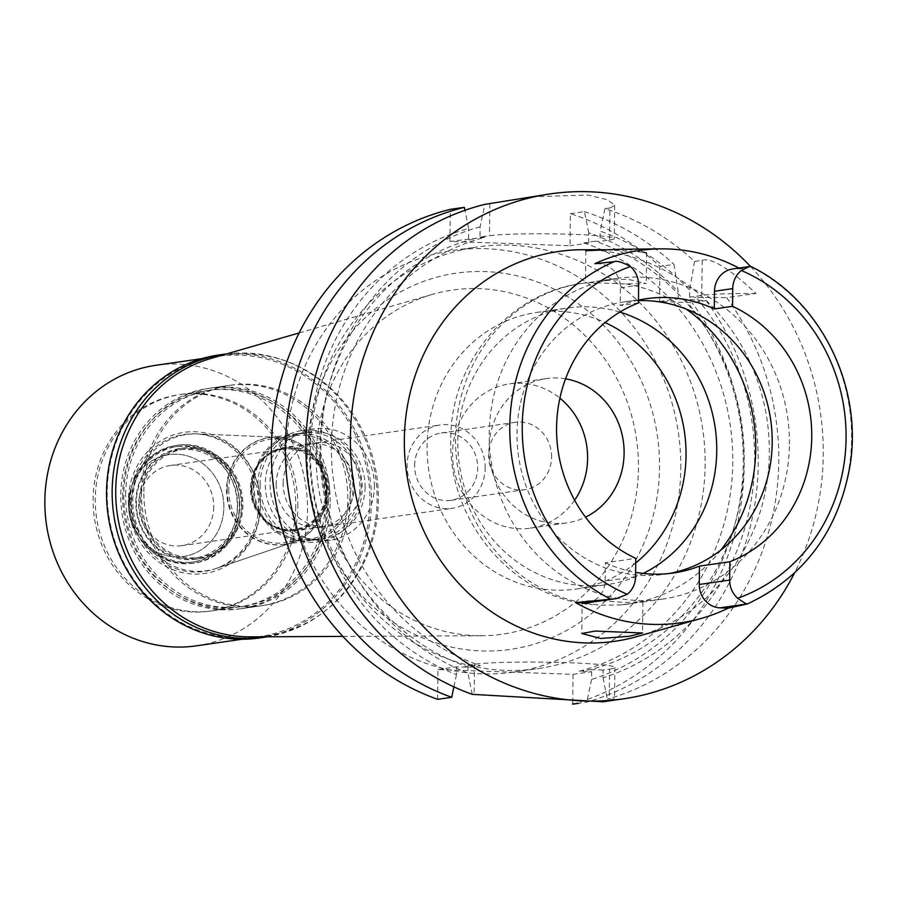 <?xml version="1.0" encoding="UTF-8"?>
<svg xmlns="http://www.w3.org/2000/svg" width="897" height="897" viewBox="0 0 897 897"><rect width="100%" height="100%" fill="white"/><g stroke="black" fill="none" stroke-linecap="round" stroke-linejoin="round"><path stroke-width="0.67" stroke-dasharray="4.49 3.36" d="M638.473 300.091A137.678 127.385 81.8 0 0 620.186 305.563L620.376 287.881A23.322 21.584 81.8 0 0 599.005 263.83L594.857 263.684M668.803 573.564A137.678 127.385 -98.2 0 1 664.251 574.315A137.678 127.385 -98.2 0 1 517.02 433.464A137.678 127.385 -98.2 0 1 624.974 301.762A137.678 127.385 -98.2 0 1 638.462 300.607M638.44 302.939L620.186 305.563M738.915 268.057A186.397 172.459 -98.2 0 1 740.496 268.898L736.359 268.752A23.322 21.584 81.8 0 0 732.782 268.943M587.378 602.784A22.672 20.979 81.8 0 0 605.161 581.088L605.352 562.755L635.771 558.371M605.352 562.755A137.678 127.385 81.8 0 0 635.614 572.342M750.968 266.521L740.496 268.898M636.691 636.657A196.925 182.192 81.8 0 0 769.323 452.907A196.925 182.192 81.8 0 0 580.931 249.747M619.423 249.31L627.608 249.4L646.558 252.483L607.179 249.758M750.509 266.454A255.118 236.034 -98.2 0 1 823.244 454.835A255.118 236.034 -98.2 0 1 794.439 573.149M437.635 699.335L437.949 669.532L573.048 674.365L591.684 671.685L579.283 671.236L590.686 669.599A222.714 206.063 -98.2 0 0 744.185 460.823A222.714 206.063 -98.2 0 0 595.182 241.226L600.071 241.405L609.568 240.026L609.904 207.969L604.97 208.676A255.118 236.034 81.8 0 1 694.513 261.453L702.16 260.354C711.287 257.293 729.227 268.326 755.969 293.454L726.693 297.669A255.118 236.034 81.8 0 1 778.775 461.249A255.118 236.034 81.8 0 1 607.347 699.178L609.242 698.909L609.545 669.106L603.087 670.037L603.008 677.807A234.039 216.536 81.8 0 0 754.669 461.204A234.039 216.536 81.8 0 0 696.027 297.389L726.693 297.669M609.904 207.969L614.658 205.301L607.493 199.717L587.591 195.008L529.387 196.892M755.969 293.454A64.786 4.059 -179.4 0 0 701.79 295.405L689.58 297.165L696.027 297.389M689.58 297.165L689.658 290.224A234.039 216.536 81.8 0 0 600.171 231.146L600.071 241.405M590.686 669.599L603.087 670.037M694.513 261.453L689.658 290.224M604.97 208.676L600.171 231.146M609.568 240.026A64.786 4.059 -179.4 0 0 614.31 238.557A64.786 4.059 -179.4 0 0 573.867 234.375A64.786 4.059 -179.4 0 0 489.482 235.732L479.985 237.1L480.086 226.851L484.885 204.37M479.985 237.1L484.873 237.279A222.714 206.063 -98.2 0 0 331.385 446.044A222.714 206.063 -98.2 0 0 480.388 665.641L468.974 667.29L456.584 666.841L456.495 674.611A234.039 216.536 -98.2 0 1 309.487 447.311A234.039 216.536 -98.2 0 1 468.683 228.488L464.949 210.302M480.086 226.851A234.039 216.536 81.8 0 0 320.891 445.663A234.039 216.536 81.8 0 0 467.909 672.963L467.987 665.204L480.388 665.641M484.873 237.279L449.946 241.428L570.032 245.733L570.369 213.665A255.118 236.034 81.8 0 1 659.912 266.443L673.972 264.413L678.244 291.873L678.177 298.802L706.152 300.63L692.092 302.659L659.542 301.493L659.912 266.443M595.182 241.226L583.768 242.874L588.656 243.042L570.032 245.733M449.946 241.428L450.283 209.36M573.048 674.365L572.746 703.27M572.735 704.167A255.118 236.034 81.8 0 0 744.162 466.227A255.118 236.034 81.8 0 0 692.092 302.659M310.351 450.698A213.004 197.071 -98.2 0 1 477.361 246.944A213.004 197.071 -98.2 0 1 705.132 464.837A213.004 197.071 -98.2 0 1 538.122 668.59A213.004 197.071 -98.2 0 1 310.351 450.698M659.542 301.493L678.177 298.802M706.152 300.63A255.118 236.034 -98.2 0 1 758.223 464.209A255.118 236.034 -98.2 0 1 586.795 702.138L578.554 703.326M591.684 671.685L591.594 679.444L586.795 702.138M437.949 669.532L456.584 666.841M467.987 665.204L474.457 664.273A72.892 4.563 0.6 0 1 569.371 662.748A72.892 4.563 0.6 0 1 614.882 667.458A72.892 4.563 0.6 0 1 609.545 669.106M453.916 686.878L456.495 674.611M468.57 238.748L468.683 228.488M473.459 238.916A222.714 206.063 81.8 0 0 319.971 447.693A222.714 206.063 81.8 0 0 468.974 667.29M472.248 694.345L467.909 672.963M602.975 701.79L614.557 698.774L609.242 698.909M603.008 677.807L607.347 699.178M579.283 671.236A222.714 206.063 81.8 0 0 732.771 462.471A222.714 206.063 81.8 0 0 583.768 242.874M588.656 243.042L588.768 232.794A234.039 216.536 -98.2 0 1 678.244 291.873M684.613 299.037A234.039 216.536 -98.2 0 1 743.265 462.852A234.039 216.536 -98.2 0 1 591.594 679.444M588.768 232.794L584.429 211.636L570.369 213.665M584.429 211.636A255.118 236.034 -98.2 0 1 673.972 264.413M680.801 468.346A213.004 197.071 81.8 0 0 453.03 250.454A213.004 197.071 81.8 0 0 286.02 454.207A213.004 197.071 81.8 0 0 513.79 672.088A213.004 197.071 81.8 0 0 680.801 468.346M307.279 454.958A190.052 175.846 -98.2 0 1 485.4 271.6A190.052 175.846 -98.2 0 1 659.542 467.584A190.052 175.846 -98.2 0 1 481.42 650.942A190.052 175.846 -98.2 0 1 307.279 454.958M316.204 456.382A173.861 160.855 -98.2 0 1 432.388 294.407A173.861 160.855 -98.2 0 1 638.451 467.92A173.861 160.855 81.8 0 1 481.577 635.749A173.861 160.855 81.8 0 1 316.204 456.382M250.532 636.859A141.726 131.13 81.8 0 0 378.411 500.033A141.726 131.13 81.8 0 0 210.436 358.598M143.868 491.634A111.363 103.032 -98.2 0 1 231.179 385.116A111.363 103.032 -98.2 0 1 350.267 499.035A111.363 103.032 -98.2 0 1 262.956 605.553A111.363 103.032 -98.2 0 1 143.868 491.634M330.197 501.928A111.363 103.032 81.8 0 0 211.109 388.009A111.363 103.032 81.8 0 0 123.797 494.527A111.363 103.032 81.8 0 0 242.874 608.446A111.363 103.032 81.8 0 0 330.197 501.928M125.67 494.595A109.333 101.159 -98.2 0 1 211.4 390.016A109.333 101.159 -98.2 0 1 328.313 501.86A109.333 101.159 -98.2 0 1 242.594 606.439A109.333 101.159 -98.2 0 1 125.67 494.595M297.894 506.244A109.333 101.159 81.8 0 0 180.981 394.4A109.333 101.159 81.8 0 0 95.25 498.979A109.333 101.159 81.8 0 0 212.174 610.823A109.333 101.159 81.8 0 0 297.894 506.244M132.778 500.324A68.845 63.687 -98.2 0 1 197.643 433.924A68.845 63.687 -98.2 0 1 260.377 504.899A68.845 63.687 -98.2 0 1 216.996 568.205A68.845 63.687 -98.2 0 1 132.778 500.324M227.132 489.224A53.854 49.828 -98.2 0 1 269.369 437.702A53.854 49.828 -98.2 0 1 277.891 437.276A53.854 49.828 -98.2 0 1 326.957 492.801A53.854 49.828 -98.2 0 1 293.027 542.326A53.854 49.828 -98.2 0 1 284.73 544.322A53.854 49.828 -98.2 0 1 227.132 489.224M260.119 484.47A53.854 49.828 81.8 0 0 317.717 539.568A53.854 49.828 81.8 0 0 359.944 488.046A53.854 49.828 81.8 0 0 302.345 432.948A53.854 49.828 81.8 0 0 260.119 484.47M257.865 484.391A56.287 52.082 -98.2 0 1 301.997 430.549A56.287 52.082 -98.2 0 1 362.197 488.125A56.287 52.082 -98.2 0 1 318.065 541.967A56.287 52.082 -98.2 0 1 257.865 484.391M374.363 486.376A56.287 52.082 81.8 0 0 314.174 428.8A56.287 52.082 81.8 0 0 270.031 482.642A56.287 52.082 81.8 0 0 330.231 540.218A56.287 52.082 81.8 0 0 374.363 486.376M283.172 483.113A42.114 38.963 -98.2 0 1 316.192 442.826A42.114 38.963 -98.2 0 1 361.222 485.905A42.114 38.963 -98.2 0 1 328.201 526.191A42.114 38.963 -98.2 0 1 283.172 483.113M485.176 468.043A42.114 38.963 81.8 0 0 440.135 424.954A42.114 38.963 81.8 0 0 407.115 465.24A42.114 38.963 81.8 0 0 452.155 508.33A42.114 38.963 81.8 0 0 485.176 468.043M414.627 465.509A34.019 31.473 -98.2 0 1 441.29 432.971A34.019 31.473 -98.2 0 1 477.675 467.774A34.019 31.473 -98.2 0 1 451 500.313A34.019 31.473 -98.2 0 1 414.627 465.509M551.588 457.122A34.019 31.473 81.8 0 0 515.214 422.319A34.019 31.473 81.8 0 0 488.54 454.857A34.019 31.473 81.8 0 0 524.913 489.661A34.019 31.473 81.8 0 0 551.588 457.122M574.607 500.212A72.892 67.443 -98.2 0 1 530.463 528.131A72.892 67.443 -98.2 0 1 452.514 453.568A72.892 67.443 -98.2 0 1 509.664 383.849A72.892 67.443 -98.2 0 1 559.896 398.167M565.558 378.826A72.892 67.443 81.8 0 0 546.161 378.59A72.892 67.443 81.8 0 0 489.011 448.309A72.892 67.443 81.8 0 0 566.96 522.873A72.892 67.443 81.8 0 0 585.506 517.165M635.715 562.968A139.708 129.258 -98.2 0 1 576.491 589.004A139.708 129.258 -98.2 0 1 427.095 446.089A139.708 129.258 -98.2 0 1 536.63 312.448A139.708 129.258 -98.2 0 1 605.105 322.584M619.872 312.1A139.708 129.258 81.8 0 0 567.353 308.03A139.708 129.258 81.8 0 0 457.818 441.66A139.708 129.258 81.8 0 0 607.213 584.575A139.708 129.258 81.8 0 0 643.149 573.441M588.724 282.589L625.927 283.923L646.244 283.553L627.306 279.124L596.505 281.322L588.724 282.589A161.976 149.866 -98.2 0 0 582.534 283.34L585.685 282.88M789.45 444.172A161.976 149.866 81.8 0 0 616.239 278.474A161.976 149.866 81.8 0 0 489.235 433.419A161.976 149.866 81.8 0 0 662.446 599.118A161.976 149.866 81.8 0 0 789.45 444.172M585.36 603.389L582.175 601.293L595.53 600.351L623.92 602.425L642.902 601.932L620.489 604.926L601.113 605.273L585.36 603.389A161.976 149.866 -98.2 0 1 455.541 438.274A161.976 149.866 -98.2 0 1 582.534 283.34C508.397 292.568 450.002 363.644 450.787 439.754C448.141 521.056 512.949 598.299 592.614 604.724M365.113 487.306A53.854 49.828 -98.2 0 1 322.886 538.817A53.854 49.828 -98.2 0 1 265.288 483.73A53.854 49.828 -98.2 0 1 307.514 432.208A53.854 49.828 -98.2 0 1 365.113 487.306M253.122 485.479A53.854 49.828 81.8 0 0 310.721 540.577A53.854 49.828 81.8 0 0 352.947 489.056A53.854 49.828 81.8 0 0 295.348 433.957A53.854 49.828 81.8 0 0 253.122 485.479M276.175 484.111A42.114 38.963 81.8 0 0 321.204 527.201A42.114 38.963 81.8 0 0 354.225 486.914A42.114 38.963 81.8 0 0 309.196 443.836A42.114 38.963 81.8 0 0 276.175 484.111M329.591 490.457A42.114 38.963 -98.2 0 1 296.571 530.744A42.114 38.963 -98.2 0 1 251.541 487.665A42.114 38.963 -98.2 0 1 284.562 447.379A42.114 38.963 -98.2 0 1 329.591 490.457M328.537 490.48A41.307 38.212 81.8 0 0 284.371 448.231A41.307 38.212 81.8 0 0 251.979 487.733A41.307 38.212 81.8 0 0 296.156 529.992A41.307 38.212 81.8 0 0 328.537 490.48M327.013 490.704A41.307 38.212 -98.2 0 1 294.631 530.205A41.307 38.212 -98.2 0 1 250.465 487.957A41.307 38.212 -98.2 0 1 282.847 448.444A41.307 38.212 -98.2 0 1 327.013 490.704M251.216 487.979A40.5 37.461 81.8 0 0 294.519 529.409A40.5 37.461 81.8 0 0 326.261 490.67A40.5 37.461 81.8 0 0 282.959 449.251A40.5 37.461 81.8 0 0 251.216 487.979M213.721 506.895A40.5 37.461 -98.2 0 1 181.968 545.623A40.5 37.461 -98.2 0 1 138.665 504.204A40.5 37.461 -98.2 0 1 170.419 465.465A40.5 37.461 -98.2 0 1 213.721 506.895M128.54 503.845A51.432 47.586 81.8 0 0 137.779 535.027A51.432 47.586 81.8 0 0 190.792 554.772A51.432 47.586 81.8 0 0 223.858 507.254A51.432 47.586 81.8 0 0 184.154 455.115A51.432 47.586 81.8 0 0 131.018 488.114A51.432 47.586 81.8 0 0 128.54 503.845A51.432 47.586 -98.2 0 1 131.018 488.114A51.432 47.586 -98.2 0 1 184.154 455.115A51.432 47.586 -98.2 0 1 223.858 507.254A51.432 47.586 -98.2 0 1 190.792 554.772A51.432 47.586 -98.2 0 1 137.779 535.027A51.432 47.586 -98.2 0 1 128.54 503.845M129.258 502.589A58.316 53.955 81.8 0 0 139.741 537.953A58.316 53.955 81.8 0 0 191.622 562.24A58.316 53.955 81.8 0 0 237.335 506.457A58.316 53.955 81.8 0 0 174.982 446.807A58.316 53.955 81.8 0 0 132.072 484.75A58.316 53.955 81.8 0 0 129.258 502.589M131.59 502.253A58.316 53.955 -98.2 0 1 177.303 446.471A58.316 53.955 -98.2 0 1 239.667 506.121A58.316 53.955 -98.2 0 1 193.943 561.903A58.316 53.955 -98.2 0 1 131.59 502.253M136.333 502.174A54.672 50.58 81.8 0 0 194.795 558.102A54.672 50.58 81.8 0 0 237.66 505.807A54.672 50.58 81.8 0 0 179.198 449.879A54.672 50.58 81.8 0 0 136.333 502.174M140.582 501.569A54.672 50.58 -98.2 0 1 183.436 449.274A54.672 50.58 -98.2 0 1 241.898 505.19A54.672 50.58 -98.2 0 1 199.033 557.486A54.672 50.58 -98.2 0 1 140.582 501.569M130.233 500.627A69.248 64.068 81.8 0 0 214.944 568.9A69.248 64.068 81.8 0 0 258.571 505.224A69.248 64.068 -98.2 0 0 195.479 433.834A69.248 64.068 -98.2 0 0 130.233 500.627M292.545 542.494A53.955 49.918 81.8 0 1 226.537 489.291A53.955 49.918 -98.2 0 1 277.375 437.254A53.955 49.918 -98.2 0 1 326.53 492.879A53.955 49.918 81.8 0 1 292.545 542.494L214.944 568.9M228.769 489.257A52.239 48.326 81.8 0 0 284.629 542.696A52.239 48.326 81.8 0 0 325.589 492.722A52.239 48.326 81.8 0 0 269.728 439.295A52.239 48.326 81.8 0 0 228.769 489.257M254.019 485.625A52.239 48.326 -98.2 0 1 294.978 435.65A52.239 48.326 -98.2 0 1 350.839 489.089A52.239 48.326 -98.2 0 1 309.88 539.063A52.239 48.326 -98.2 0 1 254.019 485.625M259.401 637.98A142.948 132.251 81.8 0 0 371.481 501.244A142.948 132.251 81.8 0 0 218.621 355.01M369.9 501.266A141.726 131.13 -98.2 0 1 258.773 636.836A141.726 131.13 -98.2 0 1 107.203 491.859A141.726 131.13 -98.2 0 1 218.33 356.277A141.726 131.13 -98.2 0 1 369.9 501.266M226.795 353.867A142.948 132.251 -98.2 0 1 377.11 500.425A142.948 132.251 -98.2 0 1 267.575 636.769M141.434 491.993A111.363 103.032 81.8 0 0 260.522 605.901A111.363 103.032 81.8 0 0 347.834 499.382A111.363 103.032 81.8 0 0 228.746 385.463A111.363 103.032 81.8 0 0 141.434 491.993M327.147 502.365A111.363 103.032 -98.2 0 1 239.835 608.884A111.363 103.032 -98.2 0 1 120.747 494.965A111.363 103.032 -98.2 0 1 208.07 388.446A111.363 103.032 -98.2 0 1 327.147 502.365M122.631 495.032A109.333 101.159 81.8 0 0 239.544 606.877A109.333 101.159 81.8 0 0 325.275 502.298A109.333 101.159 81.8 0 0 208.351 390.453A109.333 101.159 81.8 0 0 122.631 495.032M295.775 506.547A109.333 101.159 -98.2 0 1 210.044 611.137A109.333 101.159 -98.2 0 1 93.12 499.293A109.333 101.159 -98.2 0 1 178.851 394.702A109.333 101.159 -98.2 0 1 295.775 506.547M128.361 500.548A71.312 65.974 81.8 0 0 193.696 574.08A71.312 65.974 81.8 0 0 260.534 505.28A71.312 65.974 81.8 0 0 195.187 431.749A71.312 65.974 81.8 0 0 128.361 500.548M139.315 501.546A55.883 51.701 81.8 0 0 199.067 558.708A55.883 51.701 81.8 0 0 242.885 505.258A55.883 51.701 81.8 0 0 183.134 448.085A55.883 51.701 81.8 0 0 139.315 501.546M135.817 502.051A55.883 51.701 -98.2 0 1 179.635 448.59A55.883 51.701 -98.2 0 1 239.387 505.762A55.883 51.701 -98.2 0 1 195.568 559.212A55.883 51.701 -98.2 0 1 135.817 502.051M131.063 502.129A59.527 55.076 81.8 0 0 194.727 563.013A59.527 55.076 81.8 0 0 241.394 506.076A59.527 55.076 81.8 0 0 177.741 445.181A59.527 55.076 81.8 0 0 131.063 502.129M129.392 502.365A59.527 55.076 -98.2 0 1 132.263 484.156A59.527 55.076 -98.2 0 1 176.059 445.428A59.527 55.076 -98.2 0 1 239.712 506.323A59.527 55.076 -98.2 0 1 193.046 563.26A59.527 55.076 -98.2 0 1 140.089 538.469A59.527 55.076 -98.2 0 1 129.392 502.365M196.409 645.829A141.726 131.13 81.8 0 0 307.536 510.247A141.726 131.13 81.8 0 0 155.977 365.27M620.376 287.881L638.63 285.246M612.83 261.834L599.005 263.83M635.569 576.704L605.161 581.088M750.845 266.611A184.423 170.632 -98.2 0 1 851.612 438.958A184.423 170.632 -98.2 0 1 747.313 603.973M736.359 268.752L750.184 266.757M702.16 260.354L701.79 295.405M489.818 203.664L489.482 235.732M474.457 664.273L474.143 694.065M625.927 283.923A161.976 149.866 -98.2 0 1 686.104 309.05M720.84 550.063A161.976 149.866 -98.2 0 1 628.752 603.973A161.976 149.866 -98.2 0 1 622.574 604.724M624.974 301.762L646.277 298.701M664.251 574.315L673.389 572.992M614.658 205.301L614.31 238.557M614.882 667.458L614.557 698.774M453.03 250.454L477.361 246.944M513.79 672.088L538.122 668.59M342.878 636.41L481.577 635.749M299.138 332.944L432.388 294.407M211.109 388.009L231.179 385.116M242.874 608.446L262.956 605.553M180.981 394.4L211.4 390.016M212.174 610.823L242.594 606.439M277.891 437.276L197.643 433.924M293.027 542.326L216.996 568.205M284.73 544.322L317.717 539.568M269.369 437.702L302.345 432.948M301.997 430.549L314.174 428.8M318.065 541.967L330.231 540.218M316.192 442.826L440.135 424.954M328.201 526.191L452.155 508.33M441.29 432.971L515.214 422.319M451 500.313L524.913 489.661M509.664 383.849L546.161 378.59M530.463 528.131L566.96 522.873M536.63 312.448L567.353 308.03M576.491 589.004L607.213 584.575M585.842 250.7L585.506 282.914M596.505 281.322L616.239 278.474M620.489 604.926L631.903 603.524M642.723 601.965L662.446 599.118M582.164 601.293L581.828 633.506M642.902 601.932L642.577 633.002M646.569 252.483L646.244 283.553M322.886 538.817L310.721 540.577M307.514 432.208L295.348 433.957M321.204 527.201L296.571 530.744M309.196 443.836L284.562 447.379M296.156 529.992L294.631 530.205M284.371 448.231L282.847 448.444M294.519 529.409L181.968 545.623M282.959 449.251L170.419 465.465M132.263 484.156L132.072 484.75M177.303 446.471L174.982 446.807M193.943 561.903L191.622 562.24M183.436 449.274L179.198 449.879M199.033 557.486L194.795 558.102M277.375 437.254L195.479 433.834M294.978 435.65L269.728 439.295M309.88 539.063L284.629 542.696M260.522 605.901L239.835 608.884M228.746 385.463L208.07 388.446M239.544 606.877L210.044 611.137M208.351 390.453L178.851 394.702M183.134 448.085L179.635 448.59M199.067 558.708L195.568 559.212M177.741 445.181L176.059 445.428M194.727 563.013L193.046 563.26M258.773 636.836L242.19 639.225M218.33 356.277L201.758 358.665"/><path stroke-width="1.35" d="M732.748 288.621L714.494 291.256A23.322 21.584 81.8 0 1 732.782 268.943L749.443 266.532L741.337 270.502A23.322 21.584 -98.2 0 0 732.748 288.621L732.557 306.314A137.678 127.385 81.8 0 1 811.751 436.906A137.678 127.385 81.8 0 1 729.889 561.735L729.687 580.079A22.672 20.979 -98.2 0 0 737.637 598.243C743.759 602.56 747.033 604.443 747.448 603.894L720.056 607.841L728.286 608.132A188.011 173.951 -98.2 0 1 701.353 618.403A188.011 173.951 -98.2 0 1 575.672 602.672L583.902 602.963A22.672 20.979 81.8 0 0 587.378 602.784L616.306 598.613L575.672 602.672M714.494 291.256L714.304 308.938L732.557 306.314M714.304 308.938A137.678 127.385 81.8 0 0 646.277 298.701A137.678 127.385 81.8 0 0 638.473 300.091M638.462 300.607A137.678 127.385 -98.2 0 1 772.205 442.613A137.678 127.385 -98.2 0 1 668.803 573.564M738.915 268.057A186.397 172.459 -98.2 0 0 660.327 248.861A186.397 172.459 -98.2 0 0 594.857 263.684L614.075 261.711C616.631 260.478 622.081 262.081 630.423 266.532A23.322 21.584 -98.2 0 1 638.63 285.246L638.44 302.939A137.678 127.385 81.8 0 0 556.566 427.768A137.678 127.385 81.8 0 0 635.771 558.371L635.569 576.704A22.672 20.979 -98.2 0 1 627.261 594.285L616.306 598.613M635.614 572.342A137.678 127.385 81.8 0 0 673.389 572.992A137.678 127.385 81.8 0 0 699.469 566.119L699.279 584.463A22.672 20.979 81.8 0 0 720.056 607.841M729.889 561.735L699.469 566.119M747.313 603.973L728.297 608.132M749.443 266.532L750.968 266.521C820.307 300.136 862.948 385.923 850.087 465.229C838.572 530.878 804.34 577.119 747.369 603.95M607.179 249.758L580.931 249.747A196.925 182.192 81.8 0 0 404.334 439.833A196.925 182.192 81.8 0 0 636.691 636.657L701.353 618.403M597.424 249.557L585.842 250.7L619.423 249.31L660.327 248.861M600.766 638.473L629.077 636.287L642.577 633.002L595.193 631.051L581.828 633.506L600.766 638.473M794.439 573.149A255.118 236.034 -98.2 0 1 623.213 698.875A255.118 236.034 -98.2 0 1 350.402 437.904A255.118 236.034 -98.2 0 1 550.433 193.864A255.118 236.034 -98.2 0 1 750.509 266.454M550.433 193.864L484.885 204.37A255.118 236.034 81.8 0 0 305.933 444.307A255.118 236.034 81.8 0 0 472.248 694.345L602.975 701.79L623.213 698.875M451.696 697.305A255.118 236.034 -98.2 0 1 285.381 447.267A255.118 236.034 -98.2 0 1 464.343 207.342L450.283 209.36A255.118 236.034 81.8 0 0 271.32 449.296A255.118 236.034 81.8 0 0 437.635 699.335L451.696 697.305L453.916 686.878M572.746 703.27L572.735 704.167L578.554 703.326M464.949 210.302L464.343 207.342M299.138 332.944L210.436 358.598A141.726 131.13 81.8 0 0 115.724 490.625A141.726 131.13 81.8 0 0 250.532 636.859L342.878 636.41M559.896 398.167A72.892 67.443 -98.2 0 1 587.613 458.412A72.892 67.443 -98.2 0 1 574.607 500.212M585.506 517.165A72.892 67.443 81.8 0 0 624.11 453.153A72.892 67.443 81.8 0 0 565.558 378.826M605.105 322.584A139.708 129.258 -98.2 0 1 686.037 455.362A139.708 129.258 -98.2 0 1 635.715 562.968M643.149 573.441A139.708 129.258 81.8 0 0 716.748 450.933A139.708 129.258 81.8 0 0 619.872 312.1M224.239 354.203L218.621 355.01A142.948 132.251 81.8 0 0 106.541 491.747A142.948 132.251 81.8 0 0 259.401 637.98L265.03 637.162A142.948 132.251 -98.2 0 1 112.159 490.939A142.948 132.251 -98.2 0 1 224.239 354.203A142.948 132.251 -98.2 0 1 226.795 353.867M267.575 636.769A142.948 132.251 -98.2 0 1 265.03 637.162M201.758 358.665L155.977 365.27A141.726 131.13 81.8 0 0 44.85 500.84A141.726 131.13 81.8 0 0 196.409 645.829L242.19 639.225M741.337 270.502A174.724 161.651 -98.2 0 1 846.084 438.297A174.724 161.651 -98.2 0 1 737.637 598.243M627.261 594.285A174.724 161.651 -98.2 0 1 522.245 426.692A174.724 161.651 -98.2 0 1 630.423 266.532M610.543 599.073A184.423 170.632 -98.2 0 1 509.776 426.714A184.423 170.632 -98.2 0 1 614.075 261.711M583.902 602.963L611.294 599.017M699.279 584.463L729.687 580.079M686.104 309.05A161.976 149.866 -98.2 0 1 755.756 449.027A161.976 149.866 -98.2 0 1 720.84 550.063"/></g></svg>
